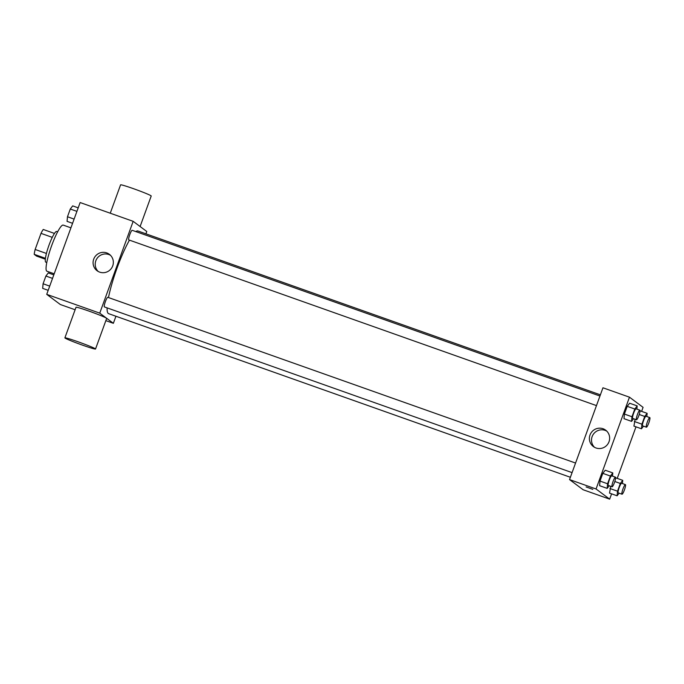 <?xml version="1.0" encoding="UTF-8"?>
<svg xmlns="http://www.w3.org/2000/svg" width="684" height="684" viewBox="0 0 684 684"><rect width="100%" height="100%" fill="white"/><g stroke="black" fill="none" stroke-linecap="round" stroke-linejoin="round"><path stroke-width="1.03" d="M46.418 253.456L35.149 249.463L41.006 233.364A15.783 2.625 109.5 0 1 43.246 229.465L54.455 233.441M45.332 259.21L36.585 256.115L34.2 254.328A15.783 2.625 109.5 0 1 35.149 249.463M45.426 258.313L34.2 254.328M46.777 262.519L45.837 262.186A16.305 2.71 -70.5 0 1 48.735 245.915A16.305 2.71 -70.5 0 1 56.729 231.448L57.661 231.782M52.275 237.357L41.006 233.364M70.922 227.832L63.236 225.104A24.453 4.061 109.5 0 0 51.454 246.214A24.453 4.061 109.5 0 0 46.717 271.112A24.453 4.061 109.5 0 0 46.905 271.215L54.198 273.797M75.112 309.758L60.329 304.517L46.717 294.351L80.131 202.541L133.166 221.334L146.778 231.5L145.931 233.825M115.929 316.247L113.364 323.31L105.849 320.642M107.106 307.877A43.853 7.285 109.5 0 0 108.286 313.477A43.853 7.285 109.5 0 0 108.619 313.657L570.379 477.27M600.381 394.839L137.912 230.987A43.853 7.285 109.5 0 0 135.851 231.594M129.464 240.144A43.853 7.285 109.5 0 0 108.482 297.557M113.364 323.31L99.753 313.144L133.166 221.334M599.954 396.027L132.2 230.303A5.096 0.846 109.5 0 0 129.746 234.697A5.096 0.846 109.5 0 0 128.754 239.887A5.096 0.846 109.5 0 0 128.797 239.904L596.465 405.603M572.072 472.618L104.404 306.919A5.096 0.846 -70.5 0 1 105.302 301.841A5.096 0.846 -70.5 0 1 107.807 297.318A5.096 0.846 -70.5 0 1 107.841 297.335M99.753 313.144L46.717 294.351M99.71 272.138A10.226 10.063 126.8 0 1 95.136 256.517A10.226 10.063 126.8 0 1 112.082 267.29A10.226 10.063 126.8 0 1 99.71 272.138M64.886 337.862L76.027 307.253A16.305 0.829 20 0 1 90.348 311.596A16.305 0.829 20 0 1 106.499 318.205A16.305 0.829 20 0 1 106.661 318.411L95.529 349.011A16.305 0.829 20 0 1 79.925 344.214A16.305 0.829 20 0 1 64.886 337.862A16.305 0.829 20 0 1 79.207 342.197A16.305 0.829 20 0 1 95.358 348.806A16.305 0.829 20 0 1 95.529 349.011M140.109 226.524L151.215 196A16.305 0.829 -160 0 0 136.176 189.648A16.305 0.829 -160 0 0 120.581 184.851L110.252 213.22M98.188 271.445A10.226 10.063 126.8 0 1 110.321 255.209M611.599 493.848L609.666 499.149L583.144 489.753L569.541 479.587L602.955 387.785L629.468 397.182L643.08 407.348L641.618 411.366M635.992 426.833L617.224 478.39M633.564 418.745L631.563 421.361L623.988 418.676L624.398 414.068L627.211 406.339L629.613 403.218L637.189 405.903L636.898 409.118M609.529 493.113L610.735 486.324L609.529 493.113L617.105 495.797L617.515 491.189L620.328 483.46L622.731 480.339L622.44 483.554M609.666 499.149L596.055 488.983L629.468 397.182M633.923 426.098L635.128 419.301L633.923 426.098L641.498 428.782L641.908 424.174L644.721 416.445L647.124 413.324L646.833 416.539M609.17 485.768L607.17 488.376L599.594 485.691L600.005 481.083L602.818 473.354L605.22 470.233L612.796 472.918L612.505 476.132M596.055 488.983L569.541 479.587M596.012 447.977A10.226 10.063 126.8 0 1 591.438 432.356A10.226 10.063 126.8 0 1 608.384 443.129A10.226 10.063 126.8 0 1 596.012 447.977M592.78 489.325L586.111 486.931L592.78 489.325M592.814 489.368L586.111 486.931M594.499 447.293A10.226 10.063 126.8 0 1 606.622 431.048M607.17 488.376L607.58 483.768L610.393 476.038L612.796 472.918M615.472 477.184L611.684 475.842A5.096 0.846 109.5 0 0 609.23 480.245A5.096 0.846 109.5 0 0 608.238 485.426A5.096 0.846 109.5 0 0 608.281 485.452L612.069 486.794A5.096 0.846 109.5 0 0 614.565 482.271A5.096 0.846 109.5 0 0 615.472 477.184A5.096 0.846 109.5 0 0 613.018 481.587A5.096 0.846 109.5 0 0 612.035 486.769A5.096 0.846 109.5 0 0 612.069 486.794M599.594 485.691L600.005 481.083L602.818 473.354L605.22 470.233M607.58 483.768L600.005 481.083M610.393 476.038L602.818 473.354M631.563 421.361L631.973 416.753L634.786 409.023L637.189 405.903M639.865 410.169L636.077 408.827A5.096 0.846 109.5 0 0 633.623 413.221A5.096 0.846 109.5 0 0 632.632 418.411A5.096 0.846 109.5 0 0 632.674 418.428L636.462 419.771A5.096 0.846 109.5 0 0 638.959 415.256A5.096 0.846 109.5 0 0 639.865 410.169A5.096 0.846 109.5 0 0 637.411 414.564A5.096 0.846 109.5 0 0 636.419 419.754A5.096 0.846 109.5 0 0 636.462 419.771M623.988 418.676L624.398 414.068L627.211 406.339L629.613 403.218M631.973 416.753L624.398 414.068M634.786 409.023L627.211 406.339M619.106 493.19L617.105 495.797M625.407 484.605L621.619 483.263A5.096 0.846 109.5 0 0 619.165 487.658A5.096 0.846 109.5 0 0 618.174 492.848A5.096 0.846 109.5 0 0 618.216 492.873L622.004 494.216A5.096 0.846 109.5 0 0 624.501 489.693A5.096 0.846 109.5 0 0 625.407 484.605A5.096 0.846 109.5 0 0 622.953 489A5.096 0.846 109.5 0 0 621.97 494.19A5.096 0.846 109.5 0 0 622.004 494.216M622.731 480.339L615.651 477.825M617.515 491.189L609.94 488.504M620.328 483.46L614.831 481.51M643.499 426.166L641.498 428.782M649.8 417.591L646.012 416.248A5.096 0.846 109.5 0 0 643.558 420.643A5.096 0.846 109.5 0 0 642.567 425.833A5.096 0.846 109.5 0 0 642.609 425.85L646.397 427.192A5.096 0.846 109.5 0 0 648.894 422.678A5.096 0.846 109.5 0 0 649.8 417.591A5.096 0.846 109.5 0 0 647.346 421.985A5.096 0.846 109.5 0 0 646.354 427.175A5.096 0.846 109.5 0 0 646.397 427.192M647.124 413.324L640.044 410.81M641.908 424.174L634.333 421.489M644.721 416.445L639.215 414.495M48.179 290.324L42.673 288.374L43.083 283.766L45.896 276.037L48.299 272.916L53.805 274.865M49.71 286.117L43.083 283.766M52.523 278.388L45.896 276.037M72.572 223.309L67.066 221.359L67.477 216.751L70.29 209.022L72.692 205.893L78.198 207.85M74.103 219.094L67.477 216.751M76.916 211.365L70.29 209.022M107.807 297.318L575.56 463.042"/></g></svg>
